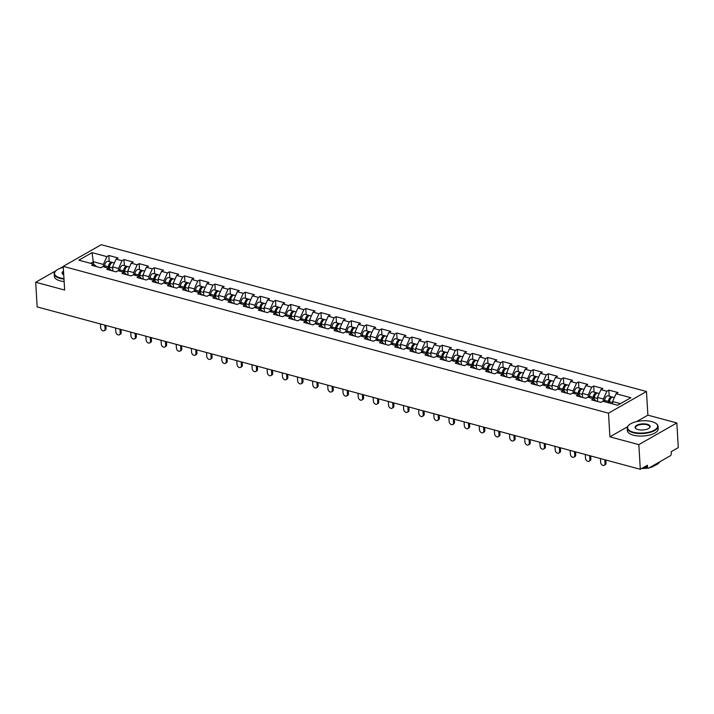<?xml version="1.0" encoding="UTF-8"?>
<svg xmlns="http://www.w3.org/2000/svg" width="714" height="714" viewBox="0 0 714 714"><rect width="100%" height="100%" fill="white"/><g stroke="black" fill="none" stroke-linecap="round" stroke-linejoin="round"><path stroke-width="1.07" d="M646.482 391.504L101.227 244.706L63.234 266.376L608.489 413.174L646.482 391.504L647.893 415.155L636.611 421.599M627.517 426.776L609.899 436.834L638.843 444.626L676.836 422.947L647.893 415.155M676.836 422.947L678.3 447.624L671.196 451.676L671.303 453.479A1.856 1.071 105.1 0 1 670.259 455.818L648.758 468.081A1.856 1.071 105.1 0 1 648.178 468.179L644.153 467.099M93.588 264.153L92.052 252.64L78.826 260.182L93.641 264.162L91.66 265.296L100.888 267.777L102.87 266.652L108.787 268.241L111.705 270.686M92.052 252.64L106.859 256.621L108.84 255.496L109.197 261.574M112.866 270.999L112.625 266.911L116.087 259.111L118.06 257.977L108.84 255.496M116.087 259.111L122.014 260.699L123.986 259.575L124.352 265.653M128.02 275.077L127.779 270.99L131.242 263.189L133.215 262.056L123.986 259.575M131.242 263.189L137.168 264.778L139.141 263.653L139.498 269.731M143.166 279.156L142.925 275.068L146.388 267.268L148.369 266.135L139.141 263.653M146.388 267.268L152.314 268.857L154.295 267.732L154.652 273.81M158.321 283.235L158.08 279.147L161.542 271.347L163.515 270.213L154.295 267.732M161.542 271.347L167.469 272.935L169.441 271.811L169.807 277.889M173.475 287.314L173.225 283.226L176.697 275.425L178.67 274.301L169.441 271.811M176.697 275.425L182.614 277.023L184.596 275.89L184.953 281.968M188.621 291.392L188.38 287.305L191.843 279.504L193.824 278.38L184.596 275.89M191.843 279.504L197.769 281.102L199.742 279.968L200.107 286.046M203.776 295.471L203.535 291.383L206.998 283.583L208.97 282.458L199.742 279.968M206.998 283.583L212.924 285.181L214.896 284.047L215.253 290.125M218.93 299.55L218.68 295.462L222.152 287.662L224.125 286.537L214.896 284.047M222.152 287.662L228.069 289.259L230.051 288.126L230.408 294.204M234.076 303.628L233.835 299.541L237.298 291.74L239.279 290.616L230.051 288.126M237.298 291.74L243.224 293.338L245.197 292.204L245.562 298.282M249.231 307.716L248.99 303.62L252.453 295.819L254.425 294.695L245.197 292.204M252.453 295.819L258.379 297.417L260.351 296.283L260.708 302.361M264.376 311.795L264.135 307.698L267.598 299.898L269.58 298.773L260.351 296.283M267.598 299.898L273.524 301.495L275.506 300.362L275.863 306.44M279.531 315.874L279.29 311.777L282.753 303.977L284.725 302.852L275.506 300.362M282.753 303.977L288.679 305.574L290.652 304.45L291.017 310.519M294.686 319.952L294.436 315.856L297.908 308.055L299.88 306.931L290.652 304.45M297.908 308.055L303.825 309.653L305.806 308.528L306.163 314.597M309.831 324.031L309.59 319.934L313.053 312.134L315.035 311.009L305.806 308.528M313.053 312.134L318.979 313.732L320.952 312.607L321.318 318.676M324.986 328.11L324.745 324.013L328.208 316.213L330.18 315.088L320.952 312.607M328.208 316.213L334.134 317.81L336.107 316.686L336.472 322.755M340.141 332.188L339.891 328.092L343.363 320.291L345.335 319.167L336.107 316.686M343.363 320.291L349.28 321.889L351.261 320.764L351.618 326.833M355.286 336.267L355.045 332.171L358.508 324.37L360.49 323.246L351.261 320.764M358.508 324.37L364.435 325.968L366.407 324.843L366.773 330.912M370.441 340.346L370.2 336.249L373.663 328.449L375.635 327.324L366.407 324.843M373.663 328.449L379.589 330.046L381.562 328.922L381.919 334.991M385.596 344.425L385.346 340.328L388.809 332.528L390.79 331.403L381.562 328.922M388.809 332.528L394.735 334.125L396.716 333.001L397.073 339.07M400.741 348.503L400.5 344.407L403.963 336.606L405.936 335.482L396.716 333.001M403.963 336.606L409.89 338.204L411.862 337.079L412.228 343.148M415.896 352.582L415.655 348.486L419.118 340.685L421.09 339.561L411.862 337.079M419.118 340.685L425.044 342.283L427.017 341.158L427.374 347.227M431.042 356.661L430.801 352.564L434.264 344.764L436.245 343.639L427.017 341.158M434.264 344.764L440.19 346.361L442.171 345.237L442.528 351.306M446.196 360.74L445.955 356.643L449.418 348.851L451.391 347.718L442.171 345.237M449.418 348.851L455.345 350.44L457.317 349.316L457.683 355.393M461.351 364.818L461.101 360.722L464.573 352.93L466.545 351.797L457.317 349.316M464.573 352.93L470.49 354.519L472.472 353.394L472.829 359.472M476.497 368.897L476.256 364.809L479.719 357.009L481.7 355.875L472.472 353.394M479.719 357.009L485.645 358.598L487.617 357.473L487.983 363.551M491.651 372.976L491.411 368.888L494.873 361.088L496.846 359.954L487.617 357.473M494.873 361.088L500.8 362.676L502.772 361.552L503.138 367.63M506.806 377.054L506.556 372.967L510.028 365.166L512 364.033L502.772 361.552M510.028 365.166L515.945 366.755L517.927 365.63L518.284 371.708M521.952 381.133L521.711 377.046L525.174 369.245L527.155 368.112L517.927 365.63M525.174 369.245L531.1 370.834L533.072 369.709L533.438 375.787M537.106 385.212L536.866 381.124L540.328 373.324L542.301 372.199L533.072 369.709M540.328 373.324L546.255 374.912L548.227 373.788L548.584 379.866M552.261 389.291L552.011 385.203L555.474 377.403L557.456 376.278L548.227 373.788M555.474 377.403L561.4 379L563.382 377.867L563.739 383.945M567.407 393.369L567.166 389.282L570.629 381.481L572.601 380.357L563.382 377.867M570.629 381.481L576.555 383.079L578.527 381.945L578.893 388.023M582.562 397.448L582.321 393.36L585.783 385.56L587.756 384.435L578.527 381.945M585.783 385.56L591.71 387.158L593.682 386.024L594.039 392.102M597.707 401.527L597.466 397.439L600.929 389.639L602.911 388.514L593.682 386.024M600.929 389.639L606.855 391.236L608.837 390.103L609.194 396.181M612.764 403.928L612.621 401.518L616.084 393.717L618.056 392.593L608.837 390.103M616.084 393.717L630.899 397.707L617.672 405.249L602.866 401.259L600.885 402.384L591.656 399.902L593.637 398.778L587.711 397.18L585.739 398.305L576.51 395.824L578.483 394.699L572.557 393.102L570.584 394.226L561.356 391.745L563.337 390.62L557.411 389.023L555.43 390.147L546.21 387.666L548.182 386.542L542.256 384.944L540.284 386.069L531.055 383.588L533.028 382.463L527.102 380.865L525.129 381.99L515.901 379.509L517.882 378.375L511.956 376.787L509.974 377.911L500.755 375.43L502.727 374.297L496.801 372.708L494.829 373.833L485.6 371.351L487.573 370.218L481.655 368.629L479.674 369.754L470.446 367.273L472.427 366.139L466.501 364.551L464.528 365.675L455.3 363.194L457.272 362.06L451.346 360.472L449.374 361.596L440.145 359.115L442.118 357.982L436.2 356.393L434.219 357.518L424.991 355.028L426.972 353.903L421.046 352.314L419.073 353.439L409.845 350.949L411.817 349.824L405.891 348.227L403.919 349.36L394.69 346.87L396.672 345.746L390.745 344.148L388.764 345.281L379.545 342.791L381.517 341.667L375.591 340.069L373.618 341.203L364.39 338.713L366.362 337.588L360.436 335.991L358.464 337.124L349.235 334.634L351.217 333.509L345.29 331.912L343.309 333.045L334.09 330.555L336.062 329.431L330.136 327.833L328.163 328.967L318.935 326.476L320.907 325.352L314.99 323.754L313.009 324.879L303.78 322.398L305.762 321.273L299.835 319.676L297.863 320.8L288.634 318.319L290.607 317.194L284.681 315.597L282.708 316.721L273.48 314.24L275.452 313.116L269.535 311.518L267.554 312.643L258.325 310.162L260.307 309.037L254.38 307.439L252.408 308.564L243.179 306.083L245.152 304.958L239.226 303.361L237.253 304.485L228.025 302.004L230.006 300.88L224.08 299.282L222.099 300.407L212.879 297.925L214.852 296.801L208.925 295.203L206.953 296.328L197.724 293.847L199.697 292.722L193.771 291.125L191.798 292.249L182.57 289.768L184.551 288.643L178.625 287.046L176.644 288.17L167.424 285.689L169.397 284.565L163.47 282.967L161.498 284.092L152.269 281.611L154.242 280.477L148.325 278.888L146.343 280.013L137.115 277.532L139.096 276.398L133.17 274.81L131.197 275.934L121.969 273.453L123.941 272.32L118.015 270.731L116.043 271.856L106.814 269.374L108.787 268.241M118.694 270.909L118.551 268.5L112.625 266.911M118.551 268.5L122.014 260.699M133.839 274.988L133.697 272.578L127.779 270.99M133.697 272.578L137.168 264.778M123.941 272.32L126.86 274.765M148.994 279.067L148.851 276.657L142.925 275.068M148.851 276.657L152.314 268.857M139.096 276.398L142.006 278.844M164.149 283.146L164.006 280.736L158.08 279.147M164.006 280.736L167.469 272.935M154.242 280.477L157.16 282.923M179.294 287.224L179.152 284.815L173.225 283.226M179.152 284.815L182.614 277.023M169.397 284.565L172.315 287.001M194.449 291.303L194.306 288.893L188.38 287.305M194.306 288.893L197.769 281.102M184.551 288.643L187.461 291.08M209.604 295.382L209.452 292.972L203.535 291.383M209.452 292.972L212.924 285.181M199.697 292.722L202.615 295.159M224.749 299.461L224.607 297.06L218.68 295.462M224.607 297.06L228.069 289.259M214.852 296.801L217.77 299.237M239.904 303.539L239.761 301.138L233.835 299.541M239.761 301.138L243.224 293.338M230.006 300.88L232.916 303.316M255.05 307.618L254.907 305.217L248.99 303.62M254.907 305.217L258.379 297.417M245.152 304.958L248.07 307.404M270.204 311.697L270.062 309.296L264.135 307.698M270.062 309.296L273.524 301.495M260.307 309.037L263.216 311.482M285.359 315.775L285.216 313.375L279.29 311.777M285.216 313.375L288.679 305.574M275.452 313.116L278.371 315.561M300.505 319.854L300.362 317.453L294.436 315.856M300.362 317.453L303.825 309.653M290.607 317.194L293.525 319.64M315.659 323.942L315.517 321.532L309.59 319.934M315.517 321.532L318.979 313.732M305.762 321.273L308.671 323.719M330.814 328.021L330.671 325.611L324.745 324.013M330.671 325.611L334.134 317.81M320.907 325.352L323.826 327.797M345.96 332.099L345.817 329.689L339.891 328.092M345.817 329.689L349.28 321.889M336.062 329.431L338.98 331.876M361.114 336.178L360.972 333.768L355.045 332.171M360.972 333.768L364.435 325.968M351.217 333.509L354.126 335.955M376.26 340.257L376.117 337.847L370.2 336.249M376.117 337.847L379.589 330.046M366.362 337.588L369.281 340.034M391.415 344.335L391.272 341.926L385.346 340.328M391.272 341.926L394.735 334.125M381.517 341.667L384.435 344.112M406.569 348.414L406.427 346.004L400.5 344.407M406.427 346.004L409.89 338.204M396.672 345.746L399.581 348.191M421.715 352.493L421.572 350.083L415.655 348.486M421.572 350.083L425.044 342.283M411.817 349.824L414.736 352.27M436.87 356.572L436.727 354.162L430.801 352.564M436.727 354.162L440.19 346.361M426.972 353.903L429.882 356.348M452.024 360.65L451.882 358.241L445.955 356.643M451.882 358.241L455.345 350.44M442.118 357.982L445.036 360.427M467.17 364.729L467.027 362.319L461.101 360.722M467.027 362.319L470.49 354.519M457.272 362.06L460.191 364.506M482.325 368.808L482.182 366.398L476.256 364.809M482.182 366.398L485.645 358.598M472.427 366.139L475.337 368.585M497.479 372.887L497.337 370.477L491.411 368.888M497.337 370.477L500.8 362.676M487.573 370.218L490.491 372.663M512.625 376.965L512.482 374.555L506.556 372.967M512.482 374.555L515.945 366.755M502.727 374.297L505.646 376.742M527.78 381.044L527.637 378.634L521.711 377.046M527.637 378.634L531.1 370.834M517.882 378.375L520.792 380.821M542.926 385.123L542.783 382.713L536.866 381.124M542.783 382.713L546.255 374.912M533.028 382.463L535.946 384.9M558.08 389.201L557.937 386.792L552.011 385.203M557.937 386.792L561.4 379M548.182 386.542L551.101 388.978M573.235 393.28L573.092 390.87L567.166 389.282M573.092 390.87L576.555 383.079M563.337 390.62L566.247 393.057M588.381 397.359L588.238 394.958L582.321 393.36M588.238 394.958L591.71 387.158M578.483 394.699L581.401 397.136M603.535 401.438L603.392 399.037L597.466 397.439M603.392 399.037L606.855 391.236M593.637 398.778L596.547 401.214M645.295 466.447L647.518 467.045L647.411 465.242L640.306 469.294L638.843 444.626M647.518 467.045A1.856 1.071 105.1 0 0 648.178 468.179M620.493 403.633L612.621 401.518M56.058 270.633L35.7 282.244L37.164 306.913L640.306 469.294M63.243 266.527L59.94 268.419M35.7 282.244L64.644 290.036L63.234 266.376M609.899 436.834L608.489 413.174M103.539 266.831L103.396 264.421L93.445 261.743L90.616 263.35M103.396 264.421L106.859 256.621M93.641 264.162L96.551 266.608M600.438 458.558L600.661 462.315A2.776 1.964 -119.7 0 0 601.973 464.876A2.776 1.964 -119.7 0 0 604.222 465.314A2.776 1.964 -119.7 0 0 605.035 463.493L606.025 462.931A2.776 1.964 60.3 0 1 605.213 464.752L604.222 465.314M605.847 460.012L606.025 462.931M604.812 459.736L605.035 463.493M612.451 397.198A4.079 2.365 105.1 0 0 611.907 396.913A4.079 2.365 105.1 0 0 608.355 401.402L608.239 402.705M611.907 396.913L608.167 395.904A4.079 2.365 105.1 0 0 604.615 400.393L604.499 401.696M609.176 402.955L609.337 401.188A2.472 1.437 -74.9 0 1 610.524 398.715M614.37 397.573L613.067 397.225A4.079 2.365 105.1 0 0 609.515 401.714L609.399 403.017M651.891 421.626A15.065 6.123 -3.4 0 0 628.98 425A15.065 6.123 -3.4 0 0 633.345 432.202A15.065 6.123 -3.4 0 0 652.257 431.14A15.065 6.123 -3.4 0 0 655.925 423.402A15.065 6.123 -3.4 0 0 651.891 421.626M656.095 423.527A15.44 6.274 176.6 0 1 656.273 423.652A15.44 6.274 176.6 0 1 658.049 426.338A15.44 6.274 176.6 0 1 649.553 432.523A15.44 6.274 176.6 0 1 633.139 432.675A15.44 6.274 176.6 0 1 627.222 428.168A15.44 6.274 176.6 0 1 628.668 425.294A15.44 6.274 176.6 0 1 628.829 425.142M647.25 424.277A7.533 3.061 176.6 0 1 649.437 427.873A7.533 3.061 176.6 0 1 637.977 429.56A7.533 3.061 176.6 0 1 635.96 428.677A7.533 3.061 176.6 0 1 637.798 424.803A7.533 3.061 176.6 0 1 647.25 424.277M649.267 428.025A7.167 2.91 -3.4 0 0 649.785 426.829A7.167 2.91 -3.4 0 0 647.045 424.741A7.167 2.91 -3.4 0 0 639.423 424.812A7.167 2.91 -3.4 0 0 635.487 427.677A7.167 2.91 -3.4 0 0 636.147 428.802M658.049 426.338L658.192 428.819A15.44 6.274 176.6 0 1 649.704 435.004A15.44 6.274 176.6 0 1 633.282 435.147A15.44 6.274 176.6 0 1 627.374 430.649L627.222 428.168M654.426 465.653A11.112 4.516 176.6 0 1 649.285 467.786M647.785 468.072A11.112 4.516 176.6 0 1 641.913 468.375M659.745 461.815A15.44 6.274 176.6 0 1 651.355 466.599M645.635 467.491A15.44 6.274 176.6 0 1 643.278 467.599M63.296 267.384A15.065 6.123 -3.4 0 0 55.951 270.731A15.065 6.123 -3.4 0 0 60.315 277.933A15.065 6.123 -3.4 0 0 63.965 278.612M63.992 279.112A15.44 6.274 176.6 0 1 60.101 278.398A15.44 6.274 176.6 0 1 54.193 273.899A15.44 6.274 176.6 0 1 55.638 271.017A15.44 6.274 176.6 0 1 55.799 270.874M64.144 281.593A15.44 6.274 176.6 0 1 60.253 280.879A15.44 6.274 176.6 0 1 54.344 276.38L54.193 273.899M63.742 274.863A7.533 3.061 176.6 0 1 62.93 274.399A7.533 3.061 176.6 0 1 63.519 271.133M63.555 271.731A7.167 2.91 -3.4 0 0 62.457 273.408A7.167 2.91 -3.4 0 0 63.109 274.524M585.293 454.479L585.516 458.236A2.776 1.964 -119.7 0 0 586.819 460.798A2.776 1.964 -119.7 0 0 589.077 461.235A2.776 1.964 -119.7 0 0 589.88 459.414L590.871 458.852A2.776 1.964 60.3 0 1 590.059 460.673L589.077 461.235M590.701 455.934L590.871 458.852M589.657 455.657L589.88 459.414M570.138 450.4L570.361 454.158A2.776 1.964 -119.7 0 0 571.673 456.719A2.776 1.964 -119.7 0 0 573.922 457.156A2.776 1.964 -119.7 0 0 574.734 455.336L575.716 454.773A2.776 1.964 60.3 0 1 574.913 456.594L573.922 457.156M575.546 451.855L575.716 454.773M574.511 451.578L574.734 455.336M554.983 446.321L555.206 450.079A2.776 1.964 -119.7 0 0 556.518 452.64A2.776 1.964 -119.7 0 0 558.767 453.078A2.776 1.964 -119.7 0 0 559.58 451.257L560.57 450.695A2.776 1.964 60.3 0 1 559.758 452.515L558.767 453.078M560.392 447.776L560.57 450.695M559.357 447.499L559.58 451.257M539.838 442.243L540.061 446A2.776 1.964 -119.7 0 0 541.364 448.562A2.776 1.964 -119.7 0 0 543.622 448.999A2.776 1.964 -119.7 0 0 544.425 447.178L545.416 446.616A2.776 1.964 60.3 0 1 544.612 448.437L543.622 448.999M545.246 443.697L545.416 446.616M544.202 443.421L544.425 447.178M524.683 438.164L524.906 441.921A2.776 1.964 -119.7 0 0 526.218 444.483A2.776 1.964 -119.7 0 0 528.467 444.92A2.776 1.964 -119.7 0 0 529.279 443.099L530.261 442.537A2.776 1.964 60.3 0 1 529.458 444.358L528.467 444.92M530.091 439.619L530.261 442.537M529.056 439.342L529.279 443.099M597.297 393.119A4.079 2.365 105.1 0 0 596.752 392.834A4.079 2.365 105.1 0 0 593.2 397.323L593.084 398.626M596.752 392.834L593.013 391.825A4.079 2.365 105.1 0 0 589.461 396.315L589.345 397.618M594.003 399.09L594.182 397.1A2.472 1.437 -74.9 0 1 595.369 394.637M599.216 393.494L597.921 393.146A4.079 2.365 105.1 0 0 594.369 397.636L594.218 399.269M582.151 389.041A4.079 2.365 105.1 0 0 581.598 388.755A4.079 2.365 105.1 0 0 578.045 393.244L577.929 394.547M581.598 388.755L577.858 387.747A4.079 2.365 105.1 0 0 574.306 392.236L574.19 393.539M578.858 395.012L579.027 393.021A2.472 1.437 -74.9 0 1 580.223 390.558M584.07 389.416L582.767 389.068A4.079 2.365 105.1 0 0 579.215 393.557L579.072 395.19M566.996 384.962A4.079 2.365 105.1 0 0 566.452 384.676A4.079 2.365 105.1 0 0 562.9 389.166L562.784 390.469M566.452 384.676L562.712 383.668A4.079 2.365 105.1 0 0 559.16 388.157L559.044 389.46M563.703 390.924L563.881 388.943A2.472 1.437 -74.9 0 1 565.069 386.479M568.915 385.337L567.612 384.989A4.079 2.365 105.1 0 0 564.06 389.478L563.917 391.111M551.842 380.883A4.079 2.365 105.1 0 0 551.297 380.598A4.079 2.365 105.1 0 0 547.745 385.087L547.629 386.39M551.297 380.598L547.558 379.589A4.079 2.365 105.1 0 0 544.006 384.078L543.889 385.382M548.548 386.845L548.727 384.864A2.472 1.437 -74.9 0 1 549.923 382.401M553.769 381.258L552.466 380.91A4.079 2.365 105.1 0 0 548.914 385.399L548.771 387.033M536.696 376.805A4.079 2.365 105.1 0 0 536.143 376.51A4.079 2.365 105.1 0 0 532.59 381.008L532.483 382.311M536.143 376.51L532.403 375.51A4.079 2.365 105.1 0 0 528.851 380L528.744 381.303M533.403 382.766L533.572 380.785A2.472 1.437 -74.9 0 1 534.768 378.322M538.615 377.179L537.312 376.831A4.079 2.365 105.1 0 0 533.76 381.321L533.617 382.954M509.528 434.085L509.751 437.843A2.776 1.964 -119.7 0 0 511.063 440.404A2.776 1.964 -119.7 0 0 513.321 440.841A2.776 1.964 -119.7 0 0 514.125 439.021L515.115 438.458A2.776 1.964 60.3 0 1 514.303 440.279L513.321 440.841M514.937 435.54L515.115 438.458M513.901 435.263L514.125 439.021M521.541 372.726A4.079 2.365 105.1 0 0 520.997 372.431A4.079 2.365 105.1 0 0 517.445 376.93L517.329 378.233M520.997 372.431L517.257 371.432A4.079 2.365 105.1 0 0 513.705 375.921L513.589 377.224M518.248 378.688L518.426 376.706A2.472 1.437 -74.9 0 1 519.614 374.243M523.46 373.101L522.157 372.753A4.079 2.365 105.1 0 0 518.605 377.242L518.462 378.875M494.383 430.007L494.606 433.764A2.776 1.964 -119.7 0 0 495.918 436.325A2.776 1.964 -119.7 0 0 498.167 436.763A2.776 1.964 -119.7 0 0 498.979 434.942L499.961 434.38A2.776 1.964 60.3 0 1 499.157 436.2L498.167 436.763M499.791 431.461L499.961 434.38M498.756 431.185L498.979 434.942M506.396 368.647A4.079 2.365 105.1 0 0 505.842 368.353A4.079 2.365 105.1 0 0 502.29 372.851L502.174 374.154M505.842 368.353L502.103 367.353A4.079 2.365 105.1 0 0 498.55 371.842L498.434 373.145M503.102 374.609L503.272 372.628A2.472 1.437 -74.9 0 1 504.468 370.164M508.314 369.022L507.011 368.674A4.079 2.365 105.1 0 0 503.459 373.163L503.316 374.788M479.228 425.928L479.451 429.685A2.776 1.964 -119.7 0 0 480.763 432.247A2.776 1.964 -119.7 0 0 483.012 432.684A2.776 1.964 -119.7 0 0 483.824 430.863L484.815 430.292A2.776 1.964 60.3 0 1 484.003 432.122L483.012 432.684M484.636 427.383L484.815 430.292M483.601 427.106L483.824 430.863M491.241 364.568A4.079 2.365 105.1 0 0 490.696 364.274A4.079 2.365 105.1 0 0 487.144 368.772L487.028 370.075M490.696 364.274L486.957 363.274A4.079 2.365 105.1 0 0 483.405 367.764L483.289 369.067M487.948 370.53L488.126 368.549A2.472 1.437 -74.9 0 1 489.313 366.086M493.16 364.943L491.857 364.586A4.079 2.365 105.1 0 0 488.305 369.084L488.162 370.709M464.082 421.849L464.305 425.606A2.776 1.964 -119.7 0 0 465.608 428.168A2.776 1.964 -119.7 0 0 467.866 428.605A2.776 1.964 -119.7 0 0 468.67 426.785L469.66 426.213A2.776 1.964 60.3 0 1 468.848 428.043L467.866 428.605M469.491 423.304L469.66 426.213M468.446 423.027L468.67 426.785M476.086 360.481A4.079 2.365 105.1 0 0 475.542 360.195A4.079 2.365 105.1 0 0 471.99 364.693L471.874 365.996M475.542 360.195L471.802 359.196A4.079 2.365 105.1 0 0 468.25 363.685L468.134 364.988M472.793 366.452L472.971 364.47A2.472 1.437 -74.9 0 1 474.158 362.007M478.005 360.865L476.711 360.508A4.079 2.365 105.1 0 0 473.15 365.006L473.007 366.63M448.927 417.77L449.151 421.528A2.776 1.964 -119.7 0 0 450.463 424.089A2.776 1.964 -119.7 0 0 452.712 424.527A2.776 1.964 -119.7 0 0 453.524 422.706L454.506 422.135A2.776 1.964 60.3 0 1 453.702 423.964L452.712 424.527M454.336 419.225L454.506 422.135M453.301 418.948L453.524 422.706M460.941 356.402A4.079 2.365 105.1 0 0 460.387 356.116A4.079 2.365 105.1 0 0 456.835 360.615L456.719 361.918M460.387 356.116L456.648 355.108A4.079 2.365 105.1 0 0 453.095 359.606L452.979 360.909M457.647 362.373L457.817 360.392A2.472 1.437 -74.9 0 1 459.013 357.928M462.859 356.786L461.556 356.429A4.079 2.365 105.1 0 0 458.004 360.927L457.861 362.551M433.773 413.692L433.996 417.449A2.776 1.964 -119.7 0 0 435.308 420.01A2.776 1.964 -119.7 0 0 437.557 420.448A2.776 1.964 -119.7 0 0 438.369 418.618L439.36 418.056A2.776 1.964 60.3 0 1 438.548 419.886L437.557 420.448M439.181 415.146L439.36 418.056M438.146 414.87L438.369 418.618M445.786 352.323A4.079 2.365 105.1 0 0 445.241 352.038A4.079 2.365 105.1 0 0 441.689 356.536L441.573 357.839M445.241 352.038L441.502 351.029A4.079 2.365 105.1 0 0 437.95 355.527L437.834 356.83M442.493 358.294L442.671 356.313A2.472 1.437 -74.9 0 1 443.858 353.849M447.705 352.707L446.402 352.35A4.079 2.365 105.1 0 0 442.85 356.848L442.707 358.473M418.627 409.613L418.85 413.37A2.776 1.964 -119.7 0 0 420.153 415.932A2.776 1.964 -119.7 0 0 422.411 416.369A2.776 1.964 -119.7 0 0 423.215 414.539L424.205 413.977A2.776 1.964 60.3 0 1 423.393 415.807L422.411 416.369M424.036 411.068L424.205 413.977M422.991 410.791L423.215 414.539M430.631 348.245A4.079 2.365 105.1 0 0 430.087 347.959A4.079 2.365 105.1 0 0 426.535 352.457L426.419 353.76M430.087 347.959L426.347 346.95A4.079 2.365 105.1 0 0 422.795 351.449L422.679 352.752M427.338 354.215L427.516 352.234A2.472 1.437 -74.9 0 1 428.712 349.771M432.55 348.628L431.256 348.271A4.079 2.365 105.1 0 0 427.704 352.77L427.552 354.394M403.472 405.534L403.696 409.292A2.776 1.964 -119.7 0 0 405.008 411.853A2.776 1.964 -119.7 0 0 407.257 412.29A2.776 1.964 -119.7 0 0 408.069 410.461L409.051 409.898A2.776 1.964 60.3 0 1 408.247 411.728L407.257 412.29M408.881 406.989L409.051 409.898M407.846 406.703L408.069 410.461M415.486 344.166A4.079 2.365 105.1 0 0 414.932 343.88A4.079 2.365 105.1 0 0 411.38 348.378L411.264 349.681M414.932 343.88L411.193 342.872A4.079 2.365 105.1 0 0 407.64 347.37L407.533 348.673M412.192 350.137L412.362 348.155A2.472 1.437 -74.9 0 1 413.558 345.683M417.404 344.55L416.101 344.193A4.079 2.365 105.1 0 0 412.549 348.691L412.406 350.315M388.318 401.455L388.541 405.213A2.776 1.964 -119.7 0 0 389.853 407.774A2.776 1.964 -119.7 0 0 392.111 408.212A2.776 1.964 -119.7 0 0 392.914 406.382L393.905 405.82A2.776 1.964 60.3 0 1 393.093 407.649L392.111 408.212M393.726 402.91L393.905 405.82M392.691 402.625L392.914 406.382M400.331 340.087A4.079 2.365 105.1 0 0 399.786 339.802A4.079 2.365 105.1 0 0 396.234 344.3L396.118 345.603M399.786 339.802L396.047 338.793A4.079 2.365 105.1 0 0 392.495 343.291L392.379 344.594M397.038 346.058L397.216 344.077A2.472 1.437 -74.9 0 1 398.403 341.604M402.25 340.471L400.947 340.114A4.079 2.365 105.1 0 0 397.395 344.612L397.252 346.236M373.172 397.377L373.395 401.125A2.776 1.964 -119.7 0 0 374.707 403.696A2.776 1.964 -119.7 0 0 376.956 404.133A2.776 1.964 -119.7 0 0 377.76 402.303L378.75 401.741A2.776 1.964 60.3 0 1 377.947 403.571L376.956 404.133M378.581 398.831L378.75 401.741M377.536 398.546L377.76 402.303M385.176 336.008A4.079 2.365 105.1 0 0 384.632 335.723A4.079 2.365 105.1 0 0 381.08 340.221L380.964 341.515M384.632 335.723L380.892 334.714A4.079 2.365 105.1 0 0 377.34 339.212L377.224 340.516M381.892 341.979L382.061 339.998A2.472 1.437 -74.9 0 1 383.257 337.526M387.104 336.383L385.801 336.035A4.079 2.365 105.1 0 0 382.249 340.533L382.106 342.158M358.017 393.298L358.241 397.046A2.776 1.964 -119.7 0 0 359.553 399.617A2.776 1.964 -119.7 0 0 361.802 400.054A2.776 1.964 -119.7 0 0 362.614 398.225L363.604 397.662A2.776 1.964 60.3 0 1 362.792 399.492L361.802 400.054M363.426 394.753L363.604 397.662M362.391 394.467L362.614 398.225M370.031 331.93A4.079 2.365 105.1 0 0 369.477 331.644A4.079 2.365 105.1 0 0 365.925 336.142L365.818 337.436M369.477 331.644L365.746 330.636A4.079 2.365 105.1 0 0 362.185 335.134L362.078 336.437M366.737 337.901L366.907 335.919A2.472 1.437 -74.9 0 1 368.103 333.447M371.949 332.305L370.646 331.956A4.079 2.365 105.1 0 0 367.094 336.455L366.951 338.079M342.863 389.21L343.086 392.968A2.776 1.964 -119.7 0 0 344.398 395.538A2.776 1.964 -119.7 0 0 346.656 395.975A2.776 1.964 -119.7 0 0 347.459 394.146L348.45 393.584A2.776 1.964 60.3 0 1 347.638 395.413L346.656 395.975M348.271 390.674L348.45 393.584M347.236 390.388L347.459 394.146M354.876 327.851A4.079 2.365 105.1 0 0 354.331 327.565A4.079 2.365 105.1 0 0 350.779 332.055L350.663 333.358M354.331 327.565L350.592 326.557A4.079 2.365 105.1 0 0 347.04 331.055L346.924 332.358M351.583 333.822L351.761 331.84A2.472 1.437 -74.9 0 1 352.948 329.368M356.795 328.226L355.492 327.878A4.079 2.365 105.1 0 0 351.94 332.376L351.797 334M327.717 385.132L327.94 388.889A2.776 1.964 -119.7 0 0 329.252 391.459A2.776 1.964 -119.7 0 0 331.501 391.897A2.776 1.964 -119.7 0 0 332.313 390.067L333.295 389.505A2.776 1.964 60.3 0 1 332.492 391.334L331.501 391.897M333.126 386.595L333.295 389.505M332.09 386.31L332.313 390.067M339.73 323.772A4.079 2.365 105.1 0 0 339.177 323.487A4.079 2.365 105.1 0 0 335.625 327.976L335.509 329.279M339.177 323.487L335.437 322.478A4.079 2.365 105.1 0 0 331.885 326.976L331.769 328.279M336.437 329.743L336.606 327.762A2.472 1.437 -74.9 0 1 337.802 325.289M341.649 324.147L340.346 323.799A4.079 2.365 105.1 0 0 336.794 328.297L336.651 329.922M312.562 381.053L312.786 384.81A2.776 1.964 -119.7 0 0 314.098 387.381A2.776 1.964 -119.7 0 0 316.347 387.818A2.776 1.964 -119.7 0 0 317.159 385.988L318.149 385.426A2.776 1.964 60.3 0 1 317.337 387.256L316.347 387.818M317.971 382.517L318.149 385.426M316.936 382.231L317.159 385.988M324.575 319.693A4.079 2.365 105.1 0 0 324.031 319.408A4.079 2.365 105.1 0 0 320.479 323.897L320.363 325.2M324.031 319.408L320.291 318.399A4.079 2.365 105.1 0 0 316.739 322.898L316.623 324.201M321.282 325.664L321.461 323.683A2.472 1.437 -74.9 0 1 322.648 321.211M326.494 320.068L325.191 319.72A4.079 2.365 105.1 0 0 321.639 324.218L321.496 325.843M297.417 376.974L297.64 380.732A2.776 1.964 -119.7 0 0 298.943 383.302A2.776 1.964 -119.7 0 0 301.201 383.739A2.776 1.964 -119.7 0 0 302.004 381.91L302.995 381.347A2.776 1.964 60.3 0 1 302.183 383.177L301.201 383.739M302.825 378.438L302.995 381.347M301.781 378.152L302.004 381.91M309.421 315.615A4.079 2.365 105.1 0 0 308.876 315.329A4.079 2.365 105.1 0 0 305.324 319.818L305.208 321.121M308.876 315.329L305.137 314.321A4.079 2.365 105.1 0 0 301.585 318.819L301.469 320.113M306.127 321.586L306.306 319.604A2.472 1.437 -74.9 0 1 307.493 317.132M311.34 315.99L310.046 315.642A4.079 2.365 105.1 0 0 306.493 320.131L306.342 321.764M282.262 372.895L282.485 376.653A2.776 1.964 -119.7 0 0 283.797 379.223A2.776 1.964 -119.7 0 0 286.046 379.661A2.776 1.964 -119.7 0 0 286.858 377.831L287.84 377.269A2.776 1.964 60.3 0 1 287.037 379.089L286.046 379.661M287.671 374.35L287.84 377.269M286.635 374.074L286.858 377.831M294.275 311.536A4.079 2.365 105.1 0 0 293.722 311.25A4.079 2.365 105.1 0 0 290.17 315.74L290.054 317.043M293.722 311.25L289.982 310.242A4.079 2.365 105.1 0 0 286.43 314.74L286.314 316.034M290.982 317.507L291.151 315.526A2.472 1.437 -74.9 0 1 292.347 313.053M296.194 311.911L294.891 311.563A4.079 2.365 105.1 0 0 291.339 316.052L291.196 317.685M267.107 368.817L267.331 372.574A2.776 1.964 -119.7 0 0 268.642 375.145A2.776 1.964 -119.7 0 0 270.892 375.582A2.776 1.964 -119.7 0 0 271.704 373.752L272.694 373.19A2.776 1.964 60.3 0 1 271.882 375.011L270.892 375.582M272.516 370.271L272.694 373.19M271.481 369.995L271.704 373.752M279.12 307.457A4.079 2.365 105.1 0 0 278.576 307.172A4.079 2.365 105.1 0 0 275.024 311.661L274.908 312.964M278.576 307.172L274.836 306.163A4.079 2.365 105.1 0 0 271.284 310.652L271.168 311.956M275.827 313.428L276.006 311.447A2.472 1.437 -74.9 0 1 277.193 308.975M281.039 307.832L279.736 307.484A4.079 2.365 105.1 0 0 276.184 311.973L276.041 313.607M251.962 364.738L252.185 368.495A2.776 1.964 -119.7 0 0 253.488 371.066A2.776 1.964 -119.7 0 0 255.746 371.503A2.776 1.964 -119.7 0 0 256.549 369.673L257.54 369.111A2.776 1.964 60.3 0 1 256.728 370.932L255.746 371.503M257.37 366.193L257.54 369.111M256.326 365.916L256.549 369.673M263.966 303.379A4.079 2.365 105.1 0 0 263.421 303.093A4.079 2.365 105.1 0 0 259.869 307.582L259.753 308.885M263.421 303.093L259.682 302.084A4.079 2.365 105.1 0 0 256.13 306.574L256.014 307.877M260.672 309.349L260.851 307.368A2.472 1.437 -74.9 0 1 262.047 304.896M265.885 303.753L264.591 303.405A4.079 2.365 105.1 0 0 261.038 307.895L260.887 309.528M236.807 360.659L237.03 364.417A2.776 1.964 -119.7 0 0 238.342 366.987A2.776 1.964 -119.7 0 0 240.591 367.415A2.776 1.964 -119.7 0 0 241.403 365.595L242.385 365.032A2.776 1.964 60.3 0 1 241.582 366.853L240.591 367.415M242.216 362.114L242.385 365.032M241.18 361.837L241.403 365.595M248.82 299.3A4.079 2.365 105.1 0 0 248.267 299.014A4.079 2.365 105.1 0 0 244.715 303.504L244.599 304.807M248.267 299.014L244.527 298.006A4.079 2.365 105.1 0 0 240.975 302.495L240.868 303.798M245.527 305.271L245.696 303.289A2.472 1.437 -74.9 0 1 246.892 300.817M250.739 299.675L249.436 299.327A4.079 2.365 105.1 0 0 245.884 303.816L245.741 305.449M221.652 356.581L221.875 360.338A2.776 1.964 -119.7 0 0 223.187 362.899A2.776 1.964 -119.7 0 0 225.445 363.337A2.776 1.964 -119.7 0 0 226.249 361.516L227.239 360.954A2.776 1.964 60.3 0 1 226.427 362.774L225.445 363.337M227.061 358.035L227.239 360.954M226.026 357.759L226.249 361.516M233.665 295.221A4.079 2.365 105.1 0 0 233.121 294.936A4.079 2.365 105.1 0 0 229.569 299.425L229.453 300.728M233.121 294.936L229.381 293.927A4.079 2.365 105.1 0 0 225.829 298.416L225.713 299.719M230.372 301.192L230.551 299.211A2.472 1.437 -74.9 0 1 231.738 296.738M235.584 295.596L234.281 295.248A4.079 2.365 105.1 0 0 230.729 299.737L230.586 301.37M206.507 352.502L206.73 356.259A2.776 1.964 -119.7 0 0 208.042 358.821A2.776 1.964 -119.7 0 0 210.291 359.258A2.776 1.964 -119.7 0 0 211.094 357.437L212.085 356.875A2.776 1.964 60.3 0 1 211.282 358.696L210.291 359.258M211.915 353.957L212.085 356.875M210.871 353.68L211.094 357.437M218.52 291.142A4.079 2.365 105.1 0 0 217.966 290.857A4.079 2.365 105.1 0 0 214.414 295.346L214.298 296.649M217.966 290.857L214.227 289.848A4.079 2.365 105.1 0 0 210.675 294.338L210.559 295.641M215.226 297.113L215.396 295.123A2.472 1.437 -74.9 0 1 216.592 292.66M220.439 291.517L219.136 291.169A4.079 2.365 105.1 0 0 215.583 295.658L215.441 297.292M191.352 348.423L191.575 352.18A2.776 1.964 -119.7 0 0 192.887 354.742A2.776 1.964 -119.7 0 0 195.136 355.179A2.776 1.964 -119.7 0 0 195.948 353.359L196.939 352.796A2.776 1.964 60.3 0 1 196.127 354.617L195.136 355.179M196.761 349.878L196.939 352.796M195.725 349.601L195.948 353.359M203.365 287.064A4.079 2.365 105.1 0 0 202.821 286.778A4.079 2.365 105.1 0 0 199.26 291.267L199.152 292.57M202.821 286.778L199.081 285.77A4.079 2.365 105.1 0 0 195.529 290.259L195.413 291.562M200.072 293.035L200.25 291.044A2.472 1.437 -74.9 0 1 201.437 288.581M205.284 287.439L203.981 287.09A4.079 2.365 105.1 0 0 200.429 291.58L200.286 293.213M176.206 344.344L176.429 348.102A2.776 1.964 -119.7 0 0 177.732 350.663A2.776 1.964 -119.7 0 0 179.99 351.101A2.776 1.964 -119.7 0 0 180.794 349.28L181.784 348.718A2.776 1.964 60.3 0 1 180.972 350.538L179.99 351.101M181.615 345.799L181.784 348.718M180.571 345.522L180.794 349.28M188.21 282.985A4.079 2.365 105.1 0 0 187.666 282.699A4.079 2.365 105.1 0 0 184.114 287.189L183.998 288.492M187.666 282.699L183.926 281.691A4.079 2.365 105.1 0 0 180.374 286.18L180.258 287.483M184.917 288.947L185.096 286.966A2.472 1.437 -74.9 0 1 186.283 284.502M190.129 283.36L188.826 283.012A4.079 2.365 105.1 0 0 185.274 287.501L185.131 289.134M161.052 340.266L161.275 344.023A2.776 1.964 -119.7 0 0 162.587 346.585A2.776 1.964 -119.7 0 0 164.836 347.022A2.776 1.964 -119.7 0 0 165.648 345.201L166.63 344.639A2.776 1.964 60.3 0 1 165.827 346.46L164.836 347.022M166.46 341.72L166.63 344.639M165.425 341.444L165.648 345.201M173.065 278.906A4.079 2.365 105.1 0 0 172.511 278.621A4.079 2.365 105.1 0 0 168.959 283.11L168.843 284.413M172.511 278.621L168.772 277.612A4.079 2.365 105.1 0 0 165.22 282.101L165.104 283.404M169.771 284.868L169.941 282.887A2.472 1.437 -74.9 0 1 171.137 280.423M174.984 279.281L173.68 278.933A4.079 2.365 105.1 0 0 170.128 283.422L169.986 285.056M145.897 336.187L146.12 339.944A2.776 1.964 -119.7 0 0 147.432 342.506A2.776 1.964 -119.7 0 0 149.681 342.943A2.776 1.964 -119.7 0 0 150.493 341.122L151.484 340.56A2.776 1.964 60.3 0 1 150.672 342.381L149.681 342.943M151.306 337.642L151.484 340.56M150.27 337.365L150.493 341.122M157.91 274.828A4.079 2.365 105.1 0 0 157.366 274.533A4.079 2.365 105.1 0 0 153.813 279.031L153.697 280.334M157.366 274.533L153.626 273.533A4.079 2.365 105.1 0 0 150.074 278.023L149.958 279.326M154.617 280.789L154.795 278.808A2.472 1.437 -74.9 0 1 155.982 276.345M159.829 275.202L158.526 274.854A4.079 2.365 105.1 0 0 154.974 279.344L154.831 280.977M130.751 332.108L130.974 335.866A2.776 1.964 -119.7 0 0 132.277 338.427A2.776 1.964 -119.7 0 0 134.535 338.864A2.776 1.964 -119.7 0 0 135.339 337.044L136.329 336.481A2.776 1.964 60.3 0 1 135.517 338.302L134.535 338.864M136.16 333.563L136.329 336.481M135.116 333.286L135.339 337.044M142.755 270.749A4.079 2.365 105.1 0 0 142.211 270.454A4.079 2.365 105.1 0 0 138.659 274.952L138.543 276.256M142.211 270.454L138.471 269.455A4.079 2.365 105.1 0 0 134.919 273.944L134.803 275.247M139.462 276.711L139.641 274.729A2.472 1.437 -74.9 0 1 140.828 272.266M144.674 271.124L143.38 270.776A4.079 2.365 105.1 0 0 139.828 275.265L139.676 276.898M115.597 328.029L115.82 331.787A2.776 1.964 -119.7 0 0 117.132 334.348A2.776 1.964 -119.7 0 0 119.381 334.786A2.776 1.964 -119.7 0 0 120.193 332.965L121.175 332.403A2.776 1.964 60.3 0 1 120.371 334.223L119.381 334.786M121.005 329.484L121.175 332.403M119.97 329.208L120.193 332.965M127.61 266.67A4.079 2.365 105.1 0 0 127.056 266.376A4.079 2.365 105.1 0 0 123.504 270.874L123.388 272.177M127.056 266.376L123.317 265.376A4.079 2.365 105.1 0 0 119.765 269.865L119.649 271.168M124.316 272.632L124.486 270.651A2.472 1.437 -74.9 0 1 125.682 268.187M129.529 267.045L128.225 266.697A4.079 2.365 105.1 0 0 124.673 271.186L124.531 272.81M100.442 323.951L100.665 327.708A2.776 1.964 -119.7 0 0 101.977 330.27A2.776 1.964 -119.7 0 0 104.226 330.707A2.776 1.964 -119.7 0 0 105.038 328.886L106.029 328.315A2.776 1.964 60.3 0 1 105.217 330.145L104.226 330.707M105.85 325.406L106.029 328.315M104.815 325.129L105.038 328.886M112.455 262.591A4.079 2.365 105.1 0 0 111.911 262.297A4.079 2.365 105.1 0 0 108.358 266.795L108.242 268.098M111.911 262.297L108.171 261.297A4.079 2.365 105.1 0 0 104.619 265.786L104.503 267.09M109.162 268.553L109.34 266.572A2.472 1.437 -74.9 0 1 110.527 264.109M114.374 262.966L113.071 262.609A4.079 2.365 105.1 0 0 109.519 267.107L109.376 268.732M608.355 401.402L604.615 400.393M612.683 402.571L609.515 401.714M593.2 397.323L589.461 396.315M597.529 398.492L594.369 397.636M578.045 393.244L574.306 392.236M582.383 394.414L579.215 393.557M562.9 389.166L559.16 388.157M567.228 390.335L564.06 389.478M547.745 385.087L544.006 384.078M552.074 386.256L548.914 385.399M532.59 381.008L528.851 380M536.928 382.177L533.76 381.321M517.445 376.93L513.705 375.921M521.773 378.099L518.605 377.242M502.29 372.851L498.55 371.842M506.619 374.011L503.459 373.163M487.144 368.772L483.405 367.764M491.473 369.932L488.305 369.084M471.99 364.693L468.25 363.685M476.318 365.854L473.15 365.006M456.835 360.615L453.095 359.606M461.164 361.775L458.004 360.927M441.689 356.536L437.95 355.527M446.018 357.696L442.85 356.848M426.535 352.457L422.795 351.449M430.863 353.617L427.704 352.77M411.38 348.378L407.64 347.37M415.718 349.539L412.549 348.691M396.234 344.3L392.495 343.291M400.563 345.46L397.395 344.612M381.08 340.221L377.34 339.212M385.408 341.381L382.249 340.533M365.925 336.142L362.185 335.134M370.263 337.303L367.094 336.455M350.779 332.055L347.04 331.055M355.108 333.224L351.94 332.376M335.625 327.976L331.885 326.976M339.953 329.145L336.794 328.297M320.479 323.897L316.739 322.898M324.808 325.066L321.639 324.218M305.324 319.818L301.585 318.819M309.653 320.988L306.493 320.131M290.17 315.74L286.43 314.74M294.498 316.909L291.339 316.052M275.024 311.661L271.284 310.652M279.352 312.83L276.184 311.973M259.869 307.582L256.13 306.574M264.198 308.751L261.038 307.895M244.715 303.504L240.975 302.495M249.052 304.673L245.884 303.816M229.569 299.425L225.829 298.416M233.897 300.594L230.729 299.737M214.414 295.346L210.675 294.338M218.743 296.515L215.583 295.658M199.26 291.267L195.529 290.259M203.597 292.437L200.429 291.58M184.114 287.189L180.374 286.18M188.442 288.358L185.274 287.501M168.959 283.11L165.22 282.101M173.288 284.279L170.128 283.422M153.813 279.031L150.074 278.023M158.142 280.2L154.974 279.344M138.659 274.952L134.919 273.944M142.987 276.122L139.828 275.265M123.504 270.874L119.765 269.865M127.842 272.034L124.673 271.186M108.358 266.795L104.619 265.786M112.687 267.955L109.519 267.107"/></g></svg>
